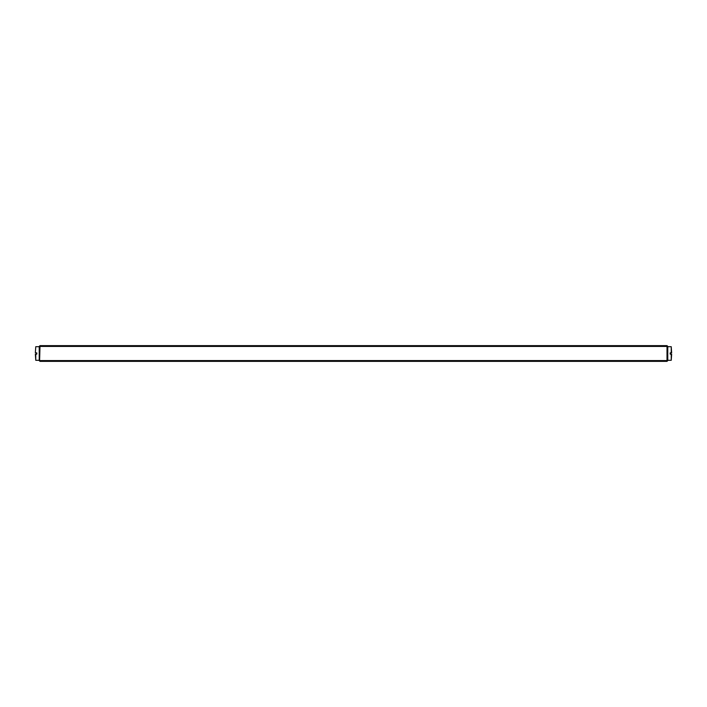 <?xml version="1.0" encoding="UTF-8"?>
<svg xmlns="http://www.w3.org/2000/svg" width="707" height="707" viewBox="0 0 707 707"><rect width="100%" height="100%" fill="white"/><g stroke="black" fill="none" stroke-linecap="round" stroke-linejoin="round"><path stroke-width="1.06" d="M667.77 360.597L667.01 361.357L39.99 361.357L39.23 360.597M39.99 360.57L667.01 360.57L667.01 346.43L39.99 346.43L39.592 360.968M39.23 346.403L39.99 345.643L667.01 345.643L667.77 346.403M35.35 352.873L35.765 346.695L35.35 352.873M35.765 354.127L35.765 360.305L35.35 354.127L36.817 354.127L36.817 352.873L35.765 352.873M35.765 360.305L39.23 360.305L39.23 346.695L35.765 346.695M671.235 352.873L671.235 346.695L671.65 352.873L670.183 352.873L670.183 354.127L671.65 354.127L671.235 360.305L671.235 354.127M671.235 346.695L667.77 346.695L667.77 360.305L671.235 360.305"/></g></svg>
